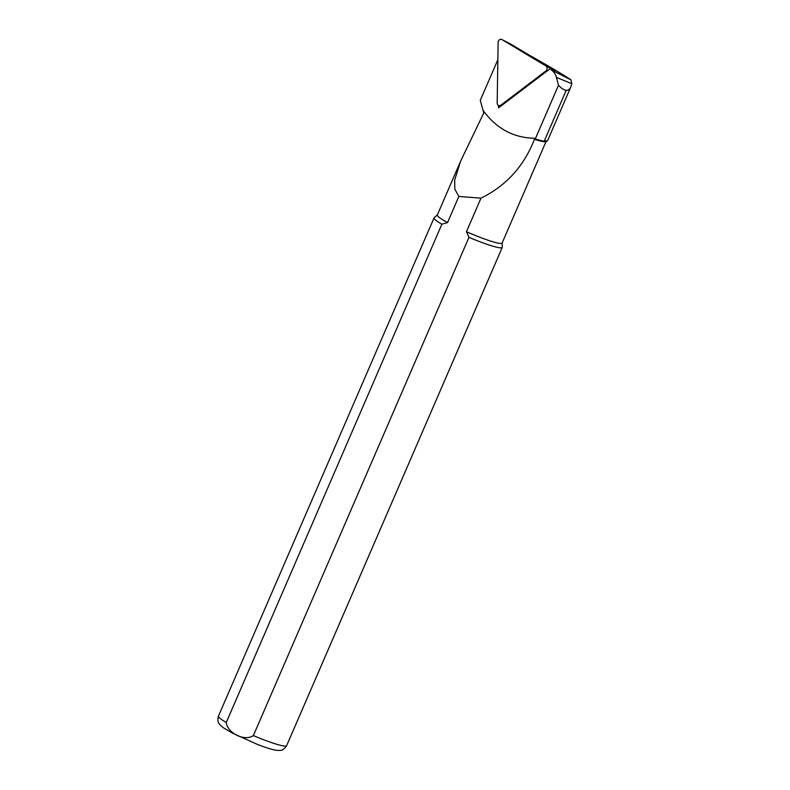 <?xml version="1.0" encoding="UTF-8"?>
<svg xmlns="http://www.w3.org/2000/svg" width="790" height="790" viewBox="0 0 790 790"><rect width="100%" height="100%" fill="white"/><g stroke="black" fill="none" stroke-linecap="round" stroke-linejoin="round"><path stroke-width="1.19" d="M497.858 59.704L480.281 100.33L483.046 110.343C496.485 128.819 513.984 138.131 535.551 138.29L558.5 85.261L556.397 77.341A14.595 12.057 -75.6 0 0 551.005 69.777L554.856 71.377A0.8 0.662 104.4 0 0 554.61 70.369L510.617 43.983A0.8 0.662 -75.6 0 0 510.547 43.944M558.5 85.261C561.473 88.48 564.04 90.169 566.213 90.317C568.257 90.416 569.817 89.24 570.894 86.791L571.812 83.73L571.002 79.889C565.245 75.88 545.791 64.346 528.688 54.816M549.721 69.007L498.559 107.855L498.599 105.495M570.894 86.791L547.618 140.581L544.182 141.232A36.044 3.841 -156.6 0 1 535.284 138.902L534.425 139.287C524.017 166.147 506.202 185.778 480.972 198.172L466.456 231.717L468.974 237.336L253.373 735.579C244.781 741.682 227.451 733.258 226.276 722.455L441.877 224.212A37.16 3.96 -156.6 0 1 434.036 217.912A37.16 3.96 -156.6 0 1 434.154 217.754L437.354 214.929M546.947 141.163L545.791 141.617A35.303 3.762 -156.6 0 1 534.425 139.287M441.877 224.212L447.545 222.563L458.852 196.443L454.823 189.126L454.675 180.09L460.57 161.249L483.776 112.94L483.055 110.353M447.545 222.563A35.303 3.762 -156.6 0 1 437.314 215.018L459.879 162.868M502.154 242.974L502.282 247.231A37.16 3.96 -156.6 0 1 502.243 247.428A37.16 3.96 -156.6 0 1 468.974 237.336M546.058 141.509L502.114 243.053A35.303 3.762 -156.6 0 1 466.456 231.717M480.972 198.172L458.852 196.443M535.284 138.902L535.551 138.299M498.125 42.443L497.187 102.947A2.972 2.459 -75.6 0 0 499.379 105.672A2.972 2.459 -75.6 0 0 500.89 105.169L545.811 71.041A2.972 2.459 -75.6 0 0 545.89 65.965L501.907 39.569A2.972 2.459 104.4 0 0 501.769 39.5A2.972 2.459 104.4 0 0 498.125 42.443M571.002 79.889L551.005 69.777M544.182 141.232L566.213 90.317M571.812 83.73L556.397 77.341M226.276 722.455A37.16 3.96 -156.6 0 1 218.425 716.155L434.036 217.912M502.243 247.428L286.642 745.671A37.16 3.96 -156.6 0 1 253.373 735.579M501.986 105.258L500.89 105.169M546.917 71.13L545.811 71.041M554.61 70.369L545.89 65.965M510.617 43.983L501.907 39.569M286.642 745.671C282.623 751.517 280.815 750.016 278.564 750.5L275.048 750.085C270.555 749.147 264.482 747.172 256.829 744.15L232.596 733.209L223.155 727.63L220.055 724.934C219.442 723.521 216.875 723.097 218.425 716.155M501.354 105.742L499.379 105.672M510.587 43.964L501.769 39.5"/></g></svg>
